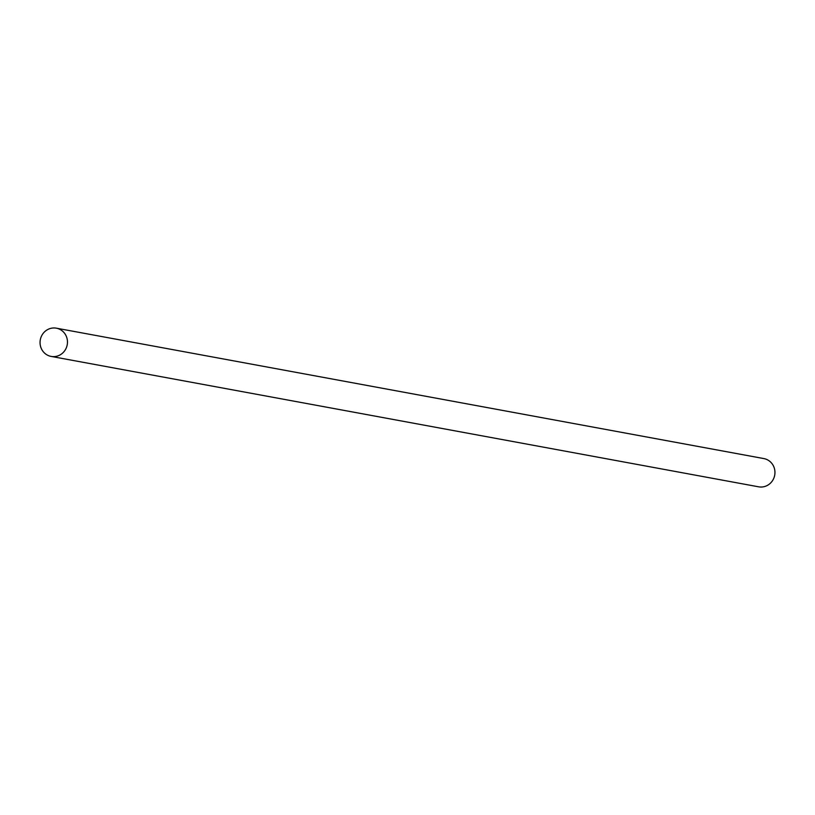 <?xml version="1.0" encoding="UTF-8"?>
<svg xmlns="http://www.w3.org/2000/svg" width="815" height="815" viewBox="0 0 815 815"><rect width="100%" height="100%" fill="white"/><g stroke="black" fill="none" stroke-linecap="round" stroke-linejoin="round"><path stroke-width="1.22" d="M56.357 328.18L763.849 458.58A14.354 13.692 100.4 0 1 774.25 476.999A14.354 13.692 100.4 0 1 758.643 486.82L51.151 356.42A14.354 13.692 100.4 0 1 40.75 338.001A14.354 13.692 100.4 0 1 56.357 328.18A14.354 13.692 100.4 0 1 66.769 346.599A14.354 13.692 100.4 0 1 51.151 356.42"/></g></svg>
